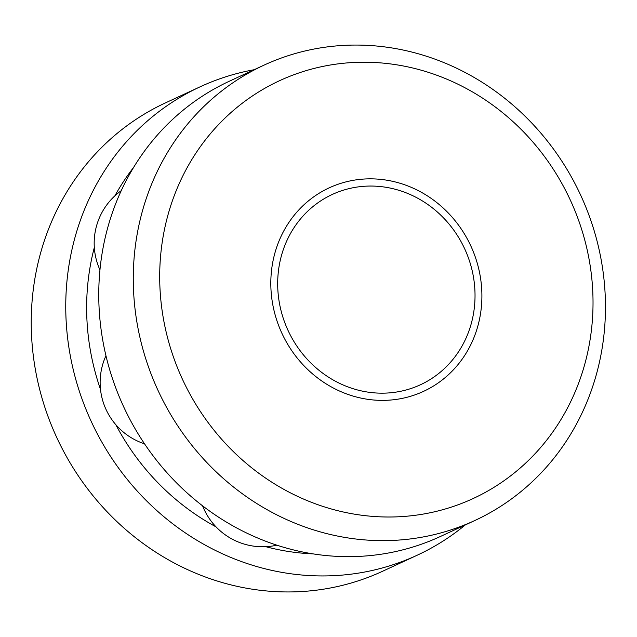 <?xml version="1.0" encoding="UTF-8"?>
<svg xmlns="http://www.w3.org/2000/svg" width="637" height="637" viewBox="0 0 637 637"><rect width="100%" height="100%" fill="white"/><g stroke="black" fill="none" stroke-linecap="round" stroke-linejoin="round"><path stroke-width="0.96" d="M465.735 251.161A104.866 97.294 65.1 0 0 295.457 225.554A104.866 97.294 65.1 0 0 367.875 392.113A104.866 97.294 65.1 0 0 465.735 251.161M471.961 248.486A112.168 104.07 65.1 0 0 289.827 221.095A112.168 104.07 65.1 0 0 367.286 399.248A112.168 104.07 65.1 0 0 471.961 248.486M263.79 65.245L229.28 81.249A250.906 232.784 65.1 0 0 123.682 406.812A250.906 232.784 65.1 0 0 440.438 536.465L474.947 520.461A250.906 232.784 65.1 0 0 583.221 200.862A250.906 232.784 65.1 0 0 263.79 65.245A250.906 232.784 65.1 0 0 158.199 390.807A250.906 232.784 65.1 0 0 474.947 520.461M572.607 205.186A230.252 213.626 65.1 0 0 198.728 148.962A230.252 213.626 65.1 0 0 357.739 514.68A230.252 213.626 65.1 0 0 572.607 205.186M254.115 69.728A258.128 239.488 65.1 0 0 200.026 86.855L165.516 102.86A258.128 239.488 65.1 0 0 56.876 437.802A258.128 239.488 65.1 0 0 382.749 571.19L417.267 555.185A258.128 239.488 65.1 0 0 465.273 524.944M200.026 86.855A258.128 239.488 65.1 0 0 91.394 421.798A258.128 239.488 65.1 0 0 417.267 555.185M133.627 167.396A235.929 218.897 65.1 0 0 114.883 195.846M94.316 247.498A235.929 218.897 65.1 0 0 100.503 389.446M115.767 424.624A235.929 218.897 65.1 0 0 216.047 526.887M265.764 546.689A235.929 218.897 65.1 0 0 312.894 553.856M121.253 190.662A64.536 64.536 0 0 0 99.961 269.913M105.957 355.725A64.536 64.536 0 0 0 144.535 443.83M202.574 505.826A64.536 64.536 0 0 0 276.848 545.184"/></g></svg>
